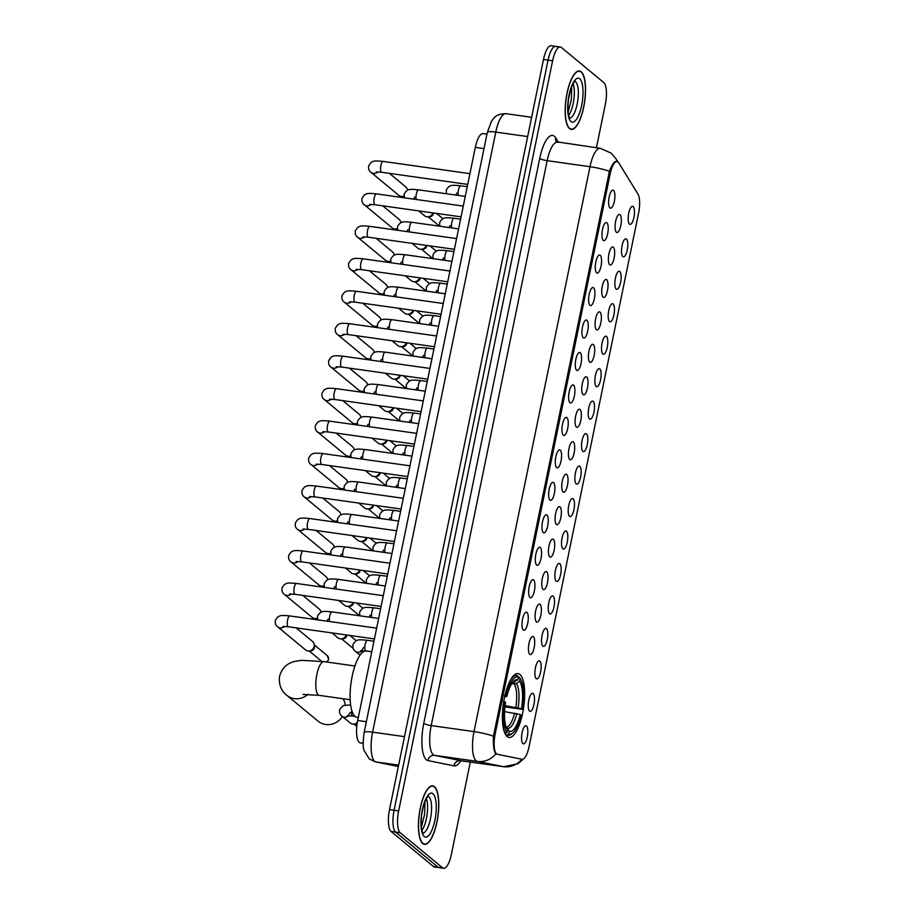 <?xml version="1.0" encoding="UTF-8"?>
<svg xmlns="http://www.w3.org/2000/svg" width="914" height="914" viewBox="0 0 914 914"><rect width="100%" height="100%" fill="white"/><g stroke="black" fill="none" stroke-linecap="round" stroke-linejoin="round"><path stroke-width="1.37" d="M507.156 736.593A32.253 10.283 98 0 0 509.029 737.472A32.253 10.283 98 0 0 523.231 710.052A32.253 10.283 98 0 0 519.906 674.475A32.253 10.283 98 0 0 518.032 673.607A32.253 10.283 98 0 0 503.831 701.015A32.253 10.283 98 0 0 507.156 736.593M533.159 693.543A9.129 2.913 -82 0 1 533.947 704.466A9.129 2.913 -82 0 1 529.56 711.115A9.129 2.913 -82 0 1 529.526 711.092A9.129 2.913 -82 0 1 528.475 701.918A9.129 2.913 -82 0 1 532.028 693.395A9.129 2.913 -82 0 1 533.159 693.543M539.831 661.073A9.129 2.913 -82 0 1 540.608 671.996A9.129 2.913 -82 0 1 536.221 678.656A9.129 2.913 -82 0 1 536.198 678.634A9.129 2.913 -82 0 1 535.136 669.459A9.129 2.913 -82 0 1 538.689 660.925A9.129 2.913 -82 0 1 539.831 661.073M546.492 628.604A9.129 2.913 -82 0 1 547.269 639.537A9.129 2.913 -82 0 1 542.882 646.187A9.129 2.913 -82 0 1 542.859 646.164A9.129 2.913 -82 0 1 541.808 636.989A9.129 2.913 -82 0 1 545.35 628.466A9.129 2.913 -82 0 1 546.492 628.604M553.153 596.145A9.129 2.913 -82 0 1 553.941 607.067A9.129 2.913 -82 0 1 549.543 613.728A9.129 2.913 -82 0 1 549.52 613.705A9.129 2.913 -82 0 1 548.469 604.531A9.129 2.913 -82 0 1 552.022 595.997A9.129 2.913 -82 0 1 553.153 596.145M559.825 563.675A9.129 2.913 -82 0 1 560.602 574.609A9.129 2.913 -82 0 1 556.215 581.258A9.129 2.913 -82 0 1 556.192 581.235A9.129 2.913 -82 0 1 555.129 572.061A9.129 2.913 -82 0 1 558.683 563.538A9.129 2.913 -82 0 1 559.825 563.675M566.486 531.217A9.129 2.913 -82 0 1 567.263 542.139A9.129 2.913 -82 0 1 562.875 548.788A9.129 2.913 -82 0 1 562.853 548.777A9.129 2.913 -82 0 1 561.802 539.591A9.129 2.913 -82 0 1 565.343 531.068A9.129 2.913 -82 0 1 566.486 531.217M573.147 498.747A9.129 2.913 -82 0 1 573.923 509.681A9.129 2.913 -82 0 1 569.536 516.33A9.129 2.913 -82 0 1 569.513 516.307A9.129 2.913 -82 0 1 568.462 507.133A9.129 2.913 -82 0 1 572.004 498.61A9.129 2.913 -82 0 1 573.147 498.747M579.807 466.289A9.129 2.913 -82 0 1 580.596 477.211A9.129 2.913 -82 0 1 576.208 483.86A9.129 2.913 -82 0 1 576.174 483.837A9.129 2.913 -82 0 1 575.123 474.663A9.129 2.913 -82 0 1 578.676 466.14A9.129 2.913 -82 0 1 579.807 466.289M586.48 433.819A9.129 2.913 -82 0 1 587.256 444.741A9.129 2.913 -82 0 1 582.869 451.402A9.129 2.913 -82 0 1 582.846 451.379A9.129 2.913 -82 0 1 581.795 442.205A9.129 2.913 -82 0 1 585.337 433.67A9.129 2.913 -82 0 1 586.48 433.819M593.14 401.349A9.129 2.913 -82 0 1 593.917 412.283A9.129 2.913 -82 0 1 589.53 418.932A9.129 2.913 -82 0 1 589.507 418.909A9.129 2.913 -82 0 1 588.456 409.735A9.129 2.913 -82 0 1 591.998 401.212A9.129 2.913 -82 0 1 593.14 401.349M599.801 368.89A9.129 2.913 -82 0 1 600.589 379.813A9.129 2.913 -82 0 1 596.191 386.473A9.129 2.913 -82 0 1 596.168 386.451A9.129 2.913 -82 0 1 595.117 377.276A9.129 2.913 -82 0 1 598.67 368.742A9.129 2.913 -82 0 1 599.801 368.89M606.473 336.421A9.129 2.913 -82 0 1 607.25 347.354A9.129 2.913 -82 0 1 602.863 354.004A9.129 2.913 -82 0 1 602.84 353.981A9.129 2.913 -82 0 1 601.778 344.807A9.129 2.913 -82 0 1 605.331 336.283A9.129 2.913 -82 0 1 606.473 336.421M613.134 303.962A9.129 2.913 -82 0 1 613.911 314.884A9.129 2.913 -82 0 1 609.524 321.534A9.129 2.913 -82 0 1 609.501 321.522A9.129 2.913 -82 0 1 608.45 312.337A9.129 2.913 -82 0 1 611.992 303.814A9.129 2.913 -82 0 1 613.134 303.962M619.795 271.492A9.129 2.913 -82 0 1 620.572 282.426A9.129 2.913 -82 0 1 616.185 289.075A9.129 2.913 -82 0 1 616.162 289.053A9.129 2.913 -82 0 1 615.111 279.878A9.129 2.913 -82 0 1 618.652 271.355A9.129 2.913 -82 0 1 619.795 271.492M626.467 239.022A9.129 2.913 -82 0 1 627.244 249.956A9.129 2.913 -82 0 1 622.857 256.606A9.129 2.913 -82 0 1 622.822 256.583A9.129 2.913 -82 0 1 621.771 247.408A9.129 2.913 -82 0 1 625.325 238.885A9.129 2.913 -82 0 1 626.467 239.022M633.128 206.564A9.129 2.913 -82 0 1 633.905 217.486A9.129 2.913 -82 0 1 629.518 224.147A9.129 2.913 -82 0 1 629.495 224.124A9.129 2.913 -82 0 1 628.444 214.95A9.129 2.913 -82 0 1 631.985 206.415A9.129 2.913 -82 0 1 633.128 206.564M526.498 726.002A9.129 2.913 -82 0 1 527.275 736.935A9.129 2.913 -82 0 1 522.888 743.585A9.129 2.913 -82 0 1 522.865 743.562A9.129 2.913 -82 0 1 521.814 734.388A9.129 2.913 -82 0 1 525.356 725.865A9.129 2.913 -82 0 1 526.498 726.002M533.376 636.738A9.129 2.913 -82 0 1 534.153 647.672A9.129 2.913 -82 0 1 529.766 654.321A9.129 2.913 -82 0 1 529.743 654.298A9.129 2.913 -82 0 1 528.692 645.124A9.129 2.913 -82 0 1 532.234 636.601A9.129 2.913 -82 0 1 533.376 636.738M540.037 604.28A9.129 2.913 -82 0 1 540.825 615.202A9.129 2.913 -82 0 1 536.438 621.863A9.129 2.913 -82 0 1 536.404 621.84A9.129 2.913 -82 0 1 535.353 612.666A9.129 2.913 -82 0 1 538.906 604.131A9.129 2.913 -82 0 1 540.037 604.28M546.709 571.81A9.129 2.913 -82 0 1 547.486 582.744A9.129 2.913 -82 0 1 543.099 589.393A9.129 2.913 -82 0 1 543.076 589.37A9.129 2.913 -82 0 1 542.013 580.196A9.129 2.913 -82 0 1 545.567 571.673A9.129 2.913 -82 0 1 546.709 571.81M553.37 539.351A9.129 2.913 -82 0 1 554.147 550.274A9.129 2.913 -82 0 1 549.76 556.923A9.129 2.913 -82 0 1 549.737 556.912A9.129 2.913 -82 0 1 548.686 547.737A9.129 2.913 -82 0 1 552.227 539.203A9.129 2.913 -82 0 1 553.37 539.351M560.031 506.882A9.129 2.913 -82 0 1 560.808 517.815A9.129 2.913 -82 0 1 556.42 524.465A9.129 2.913 -82 0 1 556.398 524.442A9.129 2.913 -82 0 1 555.346 515.268A9.129 2.913 -82 0 1 558.9 506.744A9.129 2.913 -82 0 1 560.031 506.882M566.703 474.423A9.129 2.913 -82 0 1 567.48 485.345A9.129 2.913 -82 0 1 563.093 491.995A9.129 2.913 -82 0 1 563.07 491.972A9.129 2.913 -82 0 1 562.007 482.798A9.129 2.913 -82 0 1 565.56 474.275A9.129 2.913 -82 0 1 566.703 474.423M573.364 441.953A9.129 2.913 -82 0 1 574.141 452.887A9.129 2.913 -82 0 1 569.753 459.536A9.129 2.913 -82 0 1 569.73 459.514A9.129 2.913 -82 0 1 568.679 450.339A9.129 2.913 -82 0 1 572.221 441.805A9.129 2.913 -82 0 1 573.364 441.953M580.024 409.483A9.129 2.913 -82 0 1 580.801 420.417A9.129 2.913 -82 0 1 576.414 427.067A9.129 2.913 -82 0 1 576.391 427.044A9.129 2.913 -82 0 1 575.34 417.869A9.129 2.913 -82 0 1 578.882 409.346A9.129 2.913 -82 0 1 580.024 409.483M586.685 377.025A9.129 2.913 -82 0 1 587.474 387.947A9.129 2.913 -82 0 1 583.086 394.608A9.129 2.913 -82 0 1 583.052 394.585A9.129 2.913 -82 0 1 582.001 385.411A9.129 2.913 -82 0 1 585.554 376.876A9.129 2.913 -82 0 1 586.685 377.025M593.357 344.555A9.129 2.913 -82 0 1 594.134 355.489A9.129 2.913 -82 0 1 589.747 362.138A9.129 2.913 -82 0 1 589.724 362.115A9.129 2.913 -82 0 1 588.662 352.941A9.129 2.913 -82 0 1 592.215 344.418A9.129 2.913 -82 0 1 593.357 344.555M600.018 312.097A9.129 2.913 -82 0 1 600.795 323.019A9.129 2.913 -82 0 1 596.408 329.668A9.129 2.913 -82 0 1 596.385 329.657A9.129 2.913 -82 0 1 595.334 320.483A9.129 2.913 -82 0 1 598.876 311.948A9.129 2.913 -82 0 1 600.018 312.097M606.679 279.627A9.129 2.913 -82 0 1 607.467 290.561A9.129 2.913 -82 0 1 603.069 297.21A9.129 2.913 -82 0 1 603.046 297.187A9.129 2.913 -82 0 1 601.995 288.013A9.129 2.913 -82 0 1 605.548 279.49A9.129 2.913 -82 0 1 606.679 279.627M613.351 247.168A9.129 2.913 -82 0 1 614.128 258.091A9.129 2.913 -82 0 1 609.741 264.74A9.129 2.913 -82 0 1 609.718 264.717A9.129 2.913 -82 0 1 608.655 255.543A9.129 2.913 -82 0 1 612.209 247.02A9.129 2.913 -82 0 1 613.351 247.168M620.012 214.699A9.129 2.913 -82 0 1 620.789 225.632A9.129 2.913 -82 0 1 616.402 232.282A9.129 2.913 -82 0 1 616.379 232.259A9.129 2.913 -82 0 1 615.328 223.085A9.129 2.913 -82 0 1 618.869 214.55A9.129 2.913 -82 0 1 620.012 214.699M526.921 612.414A9.129 2.913 -82 0 1 527.709 623.337A9.129 2.913 -82 0 1 523.322 629.997A9.129 2.913 -82 0 1 523.288 629.975A9.129 2.913 -82 0 1 522.237 620.8A9.129 2.913 -82 0 1 525.79 612.266A9.129 2.913 -82 0 1 526.921 612.414M533.593 579.944A9.129 2.913 -82 0 1 534.37 590.878A9.129 2.913 -82 0 1 529.983 597.528A9.129 2.913 -82 0 1 529.96 597.505A9.129 2.913 -82 0 1 528.909 588.33A9.129 2.913 -82 0 1 532.451 579.807A9.129 2.913 -82 0 1 533.593 579.944M540.254 547.486A9.129 2.913 -82 0 1 541.031 558.408A9.129 2.913 -82 0 1 536.644 565.058A9.129 2.913 -82 0 1 536.621 565.046A9.129 2.913 -82 0 1 535.57 555.872A9.129 2.913 -82 0 1 539.111 547.337A9.129 2.913 -82 0 1 540.254 547.486M546.915 515.016A9.129 2.913 -82 0 1 547.703 525.95A9.129 2.913 -82 0 1 543.304 532.599A9.129 2.913 -82 0 1 543.282 532.576A9.129 2.913 -82 0 1 542.231 523.402A9.129 2.913 -82 0 1 545.784 514.879A9.129 2.913 -82 0 1 546.915 515.016M553.587 482.558A9.129 2.913 -82 0 1 554.364 493.48A9.129 2.913 -82 0 1 549.977 500.129A9.129 2.913 -82 0 1 549.954 500.118A9.129 2.913 -82 0 1 548.891 490.932A9.129 2.913 -82 0 1 552.444 482.409A9.129 2.913 -82 0 1 553.587 482.558M560.248 450.088A9.129 2.913 -82 0 1 561.025 461.022A9.129 2.913 -82 0 1 556.637 467.671A9.129 2.913 -82 0 1 556.615 467.648A9.129 2.913 -82 0 1 555.563 458.474A9.129 2.913 -82 0 1 559.105 449.939A9.129 2.913 -82 0 1 560.248 450.088M566.909 417.618A9.129 2.913 -82 0 1 567.685 428.552A9.129 2.913 -82 0 1 563.298 435.201A9.129 2.913 -82 0 1 563.275 435.178A9.129 2.913 -82 0 1 562.224 426.004A9.129 2.913 -82 0 1 565.766 417.481A9.129 2.913 -82 0 1 566.909 417.618M573.581 385.16A9.129 2.913 -82 0 1 574.358 396.082A9.129 2.913 -82 0 1 569.97 402.743A9.129 2.913 -82 0 1 569.936 402.72A9.129 2.913 -82 0 1 568.885 393.546A9.129 2.913 -82 0 1 572.438 385.011A9.129 2.913 -82 0 1 573.581 385.16M580.241 352.69A9.129 2.913 -82 0 1 581.018 363.623A9.129 2.913 -82 0 1 576.631 370.273A9.129 2.913 -82 0 1 576.608 370.25A9.129 2.913 -82 0 1 575.557 361.076A9.129 2.913 -82 0 1 579.099 352.553A9.129 2.913 -82 0 1 580.241 352.69M586.902 320.231A9.129 2.913 -82 0 1 587.679 331.154A9.129 2.913 -82 0 1 583.292 337.803A9.129 2.913 -82 0 1 583.269 337.792A9.129 2.913 -82 0 1 582.218 328.617A9.129 2.913 -82 0 1 585.76 320.083A9.129 2.913 -82 0 1 586.902 320.231M593.563 287.761A9.129 2.913 -82 0 1 594.351 298.695A9.129 2.913 -82 0 1 589.964 305.345A9.129 2.913 -82 0 1 589.93 305.322A9.129 2.913 -82 0 1 588.879 296.147A9.129 2.913 -82 0 1 592.432 287.624A9.129 2.913 -82 0 1 593.563 287.761M600.235 255.303A9.129 2.913 -82 0 1 601.012 266.225A9.129 2.913 -82 0 1 596.625 272.875A9.129 2.913 -82 0 1 596.602 272.852A9.129 2.913 -82 0 1 595.54 263.678A9.129 2.913 -82 0 1 599.093 255.155A9.129 2.913 -82 0 1 600.235 255.303M606.896 222.833A9.129 2.913 -82 0 1 607.673 233.767A9.129 2.913 -82 0 1 603.286 240.416A9.129 2.913 -82 0 1 603.263 240.393A9.129 2.913 -82 0 1 602.212 231.219A9.129 2.913 -82 0 1 605.754 222.685A9.129 2.913 -82 0 1 606.896 222.833M613.557 190.363A9.129 2.913 -82 0 1 614.334 201.297A9.129 2.913 -82 0 1 609.946 207.946A9.129 2.913 -82 0 1 609.924 207.924A9.129 2.913 -82 0 1 608.873 198.749A9.129 2.913 -82 0 1 612.426 190.226A9.129 2.913 -82 0 1 613.557 190.363M363.144 743.425L360.185 742.831A18.257 5.827 -82 0 1 359.236 742.351A18.257 5.827 -82 0 1 357.682 720.495L475.314 147.394A18.257 5.827 -82 0 1 483.038 133.604L486.968 134.152M497.399 754.29A16.429 5.244 -82 0 1 496.542 753.856A16.429 5.244 -82 0 1 495.137 734.182L610.141 173.957A16.429 5.244 -82 0 1 617.076 161.538A16.429 5.244 -82 0 1 618.789 162.898L637.972 194.122A16.429 5.244 -82 0 1 638.623 212.882L529.012 746.864A16.429 5.244 -82 0 1 522.065 759.283A16.429 5.244 -82 0 1 521.963 759.271L497.399 754.29M422.771 843.531A29.511 9.414 98 0 0 424.496 844.33A29.511 9.414 98 0 0 437.486 819.241A29.511 9.414 98 0 0 434.447 786.691A29.511 9.414 98 0 0 432.722 785.891A29.511 9.414 98 0 0 419.732 810.981A29.511 9.414 98 0 0 422.771 843.531M569.525 128.6A29.511 9.414 98 0 0 571.25 129.4A29.511 9.414 98 0 0 584.24 104.31A29.511 9.414 98 0 0 581.201 71.76A29.511 9.414 98 0 0 579.476 70.961A29.511 9.414 98 0 0 566.486 96.039A29.511 9.414 98 0 0 569.525 128.6M495.891 753.742L495.342 753.147C493.674 750.074 493.046 744.442 493.457 736.216L609.421 171.306C612.174 164.097 614.631 160.795 616.813 161.412L617.373 161.927M596.431 147.76L605.319 104.413A18.257 5.827 98 0 0 603.766 82.557L561.402 47.482A18.257 5.827 98 0 0 560.339 46.991L555.769 46.34A18.257 5.827 98 0 0 548.057 60.141L394.083 810.238A18.257 5.827 98 0 0 395.636 832.094L438.012 867.158A18.257 5.827 98 0 0 439.074 867.66A18.257 5.827 98 0 1 438.012 867.158L395.636 832.094A18.257 5.827 98 0 1 394.083 810.238L548.057 60.141A18.257 5.827 98 0 1 555.769 46.34A18.257 5.827 98 0 1 556.832 46.843M560.339 46.991A18.257 5.827 98 0 0 552.616 60.781L398.653 810.878A18.257 5.827 98 0 0 400.206 832.734L442.582 867.809A18.257 5.827 98 0 0 443.644 868.3A18.257 5.827 98 0 0 451.356 854.499L470.333 762.025M555.769 46.34L551.199 45.7A18.257 5.827 98 0 0 543.487 59.501L389.513 809.587A18.257 5.827 98 0 0 391.066 831.443L433.442 866.518A18.257 5.827 98 0 0 434.504 867.009L443.644 868.3M434.379 786.977A29.202 9.311 98 0 0 432.688 786.189A29.202 9.311 98 0 0 419.823 811.015A29.202 9.311 98 0 0 422.839 843.234A29.202 9.311 98 0 0 424.53 844.033A29.202 9.311 98 0 0 437.395 819.195A29.202 9.311 98 0 0 434.379 786.977M581.133 72.046A29.202 9.311 98 0 0 579.442 71.258A29.202 9.311 98 0 0 566.577 96.084A29.202 9.311 98 0 0 569.593 128.303A29.202 9.311 98 0 0 571.284 129.103A29.202 9.311 98 0 0 584.149 104.265A29.202 9.311 98 0 0 581.133 72.046M345.218 704.991A17.035 15.846 -50.4 0 0 343.081 698.73M518.341 677.046L520.089 678.508A28.962 9.243 98 0 1 520.42 678.965A28.962 9.243 98 0 1 522.294 709.355L521.494 708.693A26.163 8.34 98 0 0 519.529 681.216L516.387 683.535L511.703 683.763M505.099 705.665L521.494 708.693M520.283 714.554L521.083 715.216A28.962 9.243 98 0 1 512.811 732.971A28.962 9.243 98 0 1 508.698 733.988L509.258 731.28A26.163 8.34 98 0 0 520.283 714.554L504.585 711.629M371.781 651.773L366.308 650.996A33.464 10.671 98 0 0 351.57 679.445A33.464 10.671 98 0 0 355.02 716.37A33.464 10.671 98 0 0 356.974 717.273L358.299 717.456M522.294 709.355L504.951 706.899M504.494 695.405L505.979 695.851A28.962 9.243 98 0 1 518.364 677.08L517.461 675.743A30.173 9.631 98 0 0 516.604 675.492A30.173 9.631 98 0 0 510.892 679.353M520.42 678.965L519.563 677.685A30.173 9.631 98 0 0 519.186 677.171M508.698 733.988L507.316 735.005A30.173 9.631 98 0 0 508.184 735.256A30.173 9.631 98 0 0 511.634 733.965L512.811 732.971M507.316 735.005L505.648 734.765M518.364 677.08L517.815 679.799A26.163 8.34 98 0 0 514.194 680.747A26.163 8.34 98 0 0 506.779 696.514L505.979 695.851M519.529 681.216L520.089 678.508M506.779 696.514L504.654 696.834M512.434 682.689L517.815 679.799M505.373 727.087L507.213 728.23L509.258 731.28M504.974 733.496L506.973 732.56A28.962 9.243 98 0 1 504.779 701.712L503.294 701.266M503.763 729.966A30.173 9.631 98 0 0 505.591 733.576M504.779 701.712L505.579 702.375A26.163 8.34 98 0 0 507.316 729.543A26.163 8.34 98 0 0 507.533 729.852L506.973 732.56M507.533 729.852L507.121 729.235M308.052 694.309A17.035 15.846 129.6 0 1 286.882 695.36L318.118 721.215A17.035 15.846 -50.4 0 0 342.419 716.53M296.113 627.872L312.531 641.468A5.473 5.096 129.6 0 1 307.961 650.962A5.473 5.096 129.6 0 1 305.55 649.9L277.662 626.821C275.72 625.564 274.954 623.382 275.377 620.298L277.742 616.961C280.415 615.75 279.764 614.939 289.898 615.933A5.473 1.748 -82 0 0 287.659 619.749A5.473 1.748 -82 0 0 288.047 626.638A5.473 1.748 -82 0 0 288.367 626.787L282.883 626.467M314.233 644.473L314.507 646.232A3.953 3.679 129.6 0 1 310.611 650.951L308.818 651.008M302.774 595.414L319.203 608.998A5.473 5.096 129.6 0 1 320.928 612.3L320.894 612.003M317.307 618.161A5.473 5.096 129.6 0 1 312.211 617.441L284.334 594.351C282.38 593.095 281.626 590.924 282.049 587.828L284.403 584.492C287.076 583.281 286.436 582.469 296.559 583.475A5.473 1.748 -82 0 0 294.319 587.279A5.473 1.748 -82 0 0 294.719 594.169A5.473 1.748 -82 0 0 295.039 594.317L289.555 594.009M317.341 618.481A3.953 3.679 129.6 0 1 317.272 618.492L315.49 618.538M309.446 562.944L325.864 576.54A5.473 5.096 129.6 0 1 327.6 579.83L327.555 579.545M323.967 585.691A5.473 5.096 129.6 0 1 318.883 584.971L290.995 561.893C289.053 560.636 288.287 558.454 288.71 555.369L291.075 552.033C293.737 550.822 293.097 550.011 303.231 551.005A5.473 1.748 -82 0 0 300.98 554.821A5.473 1.748 -82 0 0 301.38 561.699A5.473 1.748 -82 0 0 301.7 561.847L296.216 561.539M324.002 586.023A3.953 3.679 129.6 0 1 323.933 586.023L322.151 586.08M316.107 530.474L332.525 544.07A5.473 5.096 129.6 0 1 334.261 547.372M330.639 553.233A5.473 5.096 129.6 0 1 325.544 552.502L297.656 529.423C295.713 528.166 294.948 525.996 295.371 522.899L297.736 519.563C300.409 518.352 299.758 517.541 309.892 518.546A5.473 1.748 -82 0 0 307.652 522.351A5.473 1.748 -82 0 0 308.041 529.24A5.473 1.748 -82 0 0 308.361 529.389L302.877 529.08M330.662 553.553A3.953 3.679 129.6 0 1 330.594 553.553L328.812 553.61M322.768 498.016L339.197 511.6A5.473 5.096 129.6 0 1 340.922 514.902L340.888 514.616M337.3 520.763A5.473 5.096 129.6 0 1 332.205 520.043L304.328 496.965C302.374 495.696 301.62 493.526 302.043 490.441L304.396 487.105C307.07 485.882 306.43 485.083 316.552 486.077A5.473 1.748 -82 0 0 314.313 489.893A5.473 1.748 -82 0 0 314.713 496.77A5.473 1.748 -82 0 0 315.022 496.919L309.538 496.61M337.335 521.094A3.953 3.679 129.6 0 1 337.266 521.094L335.484 521.14M329.44 465.546L345.858 479.142A5.473 5.096 129.6 0 1 347.594 482.443L347.548 482.146M343.961 488.305A5.473 5.096 129.6 0 1 338.877 487.573L310.988 464.495C309.035 463.238 308.281 461.067 308.704 457.971L311.068 454.635C313.731 453.424 313.091 452.613 323.225 453.618A5.473 1.748 -82 0 0 320.974 457.423A5.473 1.748 -82 0 0 321.374 464.312A5.473 1.748 -82 0 0 321.694 464.461L316.21 464.152M343.995 488.624A3.953 3.679 129.6 0 1 343.927 488.624L342.144 488.682M336.101 433.087L352.518 446.672A5.473 5.096 129.6 0 1 354.255 449.974L354.209 449.677M350.633 455.835A5.473 5.096 129.6 0 1 345.538 455.115L317.649 432.036C315.707 430.768 314.942 428.597 315.364 425.513L317.729 422.177C320.391 420.954 319.751 420.143 329.885 421.148A5.473 1.748 -82 0 0 327.635 424.953A5.473 1.748 -82 0 0 328.035 431.842A5.473 1.748 -82 0 0 328.354 431.991L322.871 431.682M350.656 456.155A3.953 3.679 129.6 0 1 350.588 456.166L348.805 456.212M342.761 400.618L359.179 414.213A5.473 5.096 129.6 0 1 360.916 417.504L360.881 417.218M357.294 423.365A5.473 5.096 129.6 0 1 352.198 422.645L324.321 399.567C322.368 398.31 321.602 396.128 322.036 393.043L324.39 389.707C327.063 388.496 326.424 387.685 336.546 388.678A5.473 1.748 -82 0 0 334.307 392.494A5.473 1.748 -82 0 0 334.695 399.384A5.473 1.748 -82 0 0 335.015 399.532L329.531 399.212M357.317 423.696A3.953 3.679 129.6 0 1 357.26 423.696L355.466 423.753M349.434 368.159L365.851 381.744A5.473 5.096 129.6 0 1 367.577 385.045L367.542 384.748M363.955 390.906A5.473 5.096 129.6 0 1 358.859 390.187L330.982 367.097C329.029 365.84 328.275 363.669 328.697 360.573L331.051 357.237C333.724 356.026 333.084 355.215 343.207 356.22A5.473 1.748 -82 0 0 340.968 360.025A5.473 1.748 -82 0 0 341.368 366.914A5.473 1.748 -82 0 0 341.687 367.062L336.203 366.754M363.989 391.226A3.953 3.679 129.6 0 1 363.921 391.226L362.138 391.283M356.094 335.689L372.512 349.285A5.473 5.096 129.6 0 1 374.249 352.576L374.203 352.29M370.627 358.437A5.473 5.096 129.6 0 1 365.531 357.717L337.643 334.638C335.701 333.382 334.935 331.199 335.358 328.115L337.723 324.778C340.385 323.567 339.745 322.756 349.879 323.75A5.473 1.748 -82 0 0 347.628 327.566A5.473 1.748 -82 0 0 348.028 334.444A5.473 1.748 -82 0 0 348.348 334.593L342.864 334.284M370.65 358.768A3.953 3.679 129.6 0 1 370.581 358.768L368.799 358.825M362.755 303.219L379.173 316.815A5.473 5.096 129.6 0 1 380.909 320.117L380.875 319.82M377.288 325.978A5.473 5.096 129.6 0 1 372.192 325.247L344.304 302.168C342.362 300.912 341.596 298.741 342.019 295.645L344.384 292.309C347.057 291.098 346.406 290.286 356.54 291.292A5.473 1.748 -82 0 0 354.301 295.096A5.473 1.748 -82 0 0 354.689 301.986A5.473 1.748 -82 0 0 355.009 302.134L349.525 301.826M377.311 326.298A3.953 3.679 129.6 0 1 377.242 326.298L375.46 326.355M369.416 270.761L385.845 284.345A5.473 5.096 129.6 0 1 387.57 287.647L387.536 287.362M383.949 293.508A5.473 5.096 129.6 0 1 378.853 292.788L350.976 269.71C349.022 268.442 348.268 266.271 348.691 263.186L351.045 259.85C353.718 258.628 353.078 257.828 363.201 258.822A5.473 1.748 -82 0 0 360.961 262.638A5.473 1.748 -82 0 0 361.361 269.516A5.473 1.748 -82 0 0 361.681 269.664L356.186 269.356M383.983 293.84A3.953 3.679 129.6 0 1 383.914 293.84L382.132 293.885M376.088 238.291L392.506 251.887A5.473 5.096 129.6 0 1 394.242 255.189L394.197 254.892M390.609 261.05A5.473 5.096 129.6 0 1 385.525 260.319L357.637 237.24C355.695 235.983 354.929 233.813 355.352 230.716L357.717 227.38C360.379 226.169 359.739 225.358 369.873 226.364A5.473 1.748 -82 0 0 367.622 230.168A5.473 1.748 -82 0 0 368.022 237.057A5.473 1.748 -82 0 0 368.342 237.206L362.858 236.897M390.644 261.37A3.953 3.679 129.6 0 1 390.575 261.37L388.793 261.427M382.749 205.833L399.167 219.417A5.473 5.096 129.6 0 1 400.903 222.719L400.858 222.422M397.282 228.58A5.473 5.096 129.6 0 1 392.186 227.86L364.298 204.782C362.355 203.514 361.59 201.343 362.013 198.258L364.378 194.922C367.04 193.699 366.4 192.888 376.534 193.894A5.473 1.748 -82 0 0 374.294 197.698A5.473 1.748 -82 0 0 374.683 204.587A5.473 1.748 -82 0 0 375.003 204.736L369.519 204.428M397.304 228.9A3.953 3.679 129.6 0 1 397.236 228.911L395.454 228.957M389.41 173.363L405.827 186.959A5.473 5.096 129.6 0 1 407.564 190.249L407.53 189.963M403.942 196.11A5.473 5.096 129.6 0 1 398.847 195.39L370.97 172.312C369.016 171.055 368.251 168.873 368.685 165.788L371.038 162.452C373.712 161.241 373.072 160.43 383.195 161.424A5.473 1.748 -82 0 0 380.955 165.24A5.473 1.748 -82 0 0 381.344 172.129A5.473 1.748 -82 0 0 381.664 172.278L376.18 171.958M403.965 196.441A3.953 3.679 129.6 0 1 403.908 196.441L402.114 196.499M346.886 635.024A3.953 3.679 129.6 0 1 342.944 638.806L341.162 638.863A5.473 5.096 129.6 0 1 337.894 637.755L332.079 632.945M346.337 634.944A5.473 5.096 129.6 0 1 341.162 638.863M353.547 602.566A3.953 3.679 129.6 0 1 349.605 606.336L347.823 606.393A5.473 5.096 129.6 0 1 344.555 605.285L338.74 600.475M352.998 602.486A5.473 5.096 129.6 0 1 347.823 606.393M360.207 570.096A3.953 3.679 129.6 0 1 356.277 573.878L354.495 573.923A5.473 5.096 129.6 0 1 351.216 572.827L345.401 568.005M359.659 570.016A5.473 5.096 129.6 0 1 354.495 573.923M366.88 537.626A3.953 3.679 129.6 0 1 362.938 541.408L361.156 541.465A5.473 5.096 129.6 0 1 357.888 540.357L352.061 535.547M366.331 537.558A5.473 5.096 129.6 0 1 361.156 541.465M373.54 505.168A3.953 3.679 129.6 0 1 369.599 508.949L367.816 508.995A5.473 5.096 129.6 0 1 364.549 507.898L358.734 503.077M372.992 505.088A5.473 5.096 129.6 0 1 367.816 508.995M380.201 472.698A3.953 3.679 129.6 0 1 376.271 476.48L374.477 476.537A5.473 5.096 129.6 0 1 371.21 475.429L365.394 470.619M379.653 472.629A5.473 5.096 129.6 0 1 374.477 476.537M386.873 440.24A3.953 3.679 129.6 0 1 382.932 444.021L381.149 444.067A5.473 5.096 129.6 0 1 377.882 442.97L372.055 438.149M386.325 440.16A5.473 5.096 129.6 0 1 381.149 444.067M393.534 407.77A3.953 3.679 129.6 0 1 389.593 411.551L387.81 411.608A5.473 5.096 129.6 0 1 384.543 410.5L378.727 405.69M392.986 407.69A5.473 5.096 129.6 0 1 387.81 411.608M400.195 375.311A3.953 3.679 129.6 0 1 396.253 379.082L394.471 379.139A5.473 5.096 129.6 0 1 391.203 378.03L385.388 373.22M399.647 375.231A5.473 5.096 129.6 0 1 394.471 379.139M406.867 342.841A3.953 3.679 129.6 0 1 402.925 346.623L401.143 346.669A5.473 5.096 129.6 0 1 397.864 345.572L392.049 340.751M406.307 342.761A5.473 5.096 129.6 0 1 401.143 346.669M413.528 310.372A3.953 3.679 129.6 0 1 409.586 314.153L407.804 314.21A5.473 5.096 129.6 0 1 404.536 313.102L398.71 308.292M412.979 310.303A5.473 5.096 129.6 0 1 407.804 314.21M420.189 277.913A3.953 3.679 129.6 0 1 416.247 281.695L414.465 281.74A5.473 5.096 129.6 0 1 411.197 280.644L405.382 275.822M419.64 277.833A5.473 5.096 129.6 0 1 414.465 281.74M426.849 245.443A3.953 3.679 129.6 0 1 422.919 249.225L421.137 249.282A5.473 5.096 129.6 0 1 417.858 248.174L412.043 243.364M426.301 245.375A5.473 5.096 129.6 0 1 421.137 249.282M433.522 212.985A3.953 3.679 129.6 0 1 429.58 216.767L427.798 216.812A5.473 5.096 129.6 0 1 424.53 215.715L418.703 210.894M432.973 212.905A5.473 5.096 129.6 0 1 427.798 216.812M357.305 722.517A5.473 5.096 129.6 0 1 350.291 723.043L341.916 716.119C339.974 714.862 339.208 712.68 339.631 709.595L343.058 705.642L350.61 704.854M357.134 723.602A3.953 3.679 129.6 0 1 355.34 724.094L353.558 724.151M363.132 743.242L360.185 742.831M610.141 173.957L608.735 173.763M495.137 734.182L493.743 733.988M366.354 721.717L357.682 720.495M483.997 148.616L475.314 147.394M460.862 760.688A30.425 9.7 -82 0 1 454.064 765.863L427.958 760.574A30.425 9.7 -82 0 1 423.765 723.351L539.728 158.43A6.09 1.108 -168.4 0 0 547.166 160.67L431.202 725.579A24.335 7.758 98 0 0 433.282 754.724A24.335 7.758 98 0 0 434.55 755.352L460.667 760.654A24.335 7.758 98 0 0 460.816 760.677A24.335 7.758 98 0 0 460.964 760.699M539.728 158.43A30.425 9.7 -82 0 1 554.352 136.266A30.425 9.7 -82 0 1 555.758 137.945L558.511 142.413M557.449 142.264A24.335 7.758 98 0 0 547.166 160.67L589.987 166.702A24.335 7.758 -82 0 1 600.269 148.297L556.192 141.75A6.09 5.381 148.4 0 1 555.758 137.945M523.539 758.894L517.93 763.761L503.637 766.709A24.335 7.758 -82 0 1 503.488 766.686L477.371 761.385A24.335 7.758 -82 0 1 476.103 760.756A24.335 7.758 -82 0 1 474.023 731.611A21.296 3.885 11.6 0 1 493.457 736.216M495.868 753.764A21.296 20.177 -78.5 0 1 477.371 761.385L434.55 755.352A6.09 5.77 101.5 0 0 427.958 760.574M609.421 171.306A21.296 3.885 -168.4 0 0 589.987 166.702L474.023 731.611L431.202 725.579A6.09 1.108 -168.4 0 1 423.765 723.351M454.064 765.863A6.09 5.77 101.5 0 1 460.667 760.654L503.488 766.686A21.296 20.177 -78.5 0 0 521.837 759.248M617.247 161.572A21.296 18.828 -31.6 0 0 615.762 158.499L617.807 161.824M552.616 60.781L543.487 59.501M398.653 810.878L389.513 809.587M400.206 832.734L391.066 831.443M442.582 867.809L433.442 866.518M527.664 136.574L495.788 132.084A12.168 2.216 -168.4 0 0 487.311 132.484L491.481 121.254C494.428 117.7 495.479 113.827 506.07 113.69A24.335 7.758 98 0 0 495.788 132.084L372.604 732.16A24.335 7.758 98 0 0 374.683 761.305A24.335 7.758 98 0 0 375.951 761.933L398.641 765.132M404.479 736.65L372.604 732.16A12.168 2.216 -168.4 0 0 364.126 732.56L487.311 132.484M398.355 766.503L375.311 761.83A12.168 11.528 -78.5 0 0 375.951 761.933L398.367 766.48M422.976 833.008A18.543 5.918 98 0 0 430.86 816.648A18.543 5.918 98 0 0 428.849 796.768A18.543 5.918 98 0 0 428.14 796.357M421.937 830.3A18.543 5.918 98 0 0 426.392 798.665M432.996 793.729A22.199 7.084 98 0 0 422.325 809.907A22.199 7.084 98 0 0 424.222 836.493A22.199 7.084 98 0 0 434.893 820.315A22.199 7.084 98 0 0 432.996 793.729M569.73 118.077A18.543 5.918 98 0 0 577.614 101.717A18.543 5.918 98 0 0 575.603 81.837A18.543 5.918 98 0 0 574.895 81.415M568.691 115.37A18.543 5.918 98 0 0 573.147 83.734M579.75 78.798A22.199 7.084 98 0 0 569.079 94.976A22.199 7.084 98 0 0 570.976 121.551A22.199 7.084 98 0 0 581.647 105.373A22.199 7.084 98 0 0 579.75 78.798M303.037 694.434L319.294 695.371A17.035 5.438 -82 0 1 318.301 694.914A17.035 5.438 -82 0 1 316.85 674.509A17.035 5.438 -82 0 1 324.047 661.633L354.918 665.986M515.839 707.185A22.507 7.175 98 0 0 514.194 684.118M506.173 727.201A22.507 7.175 98 0 0 514.639 713.046M514.673 682.107A23.398 7.461 98 0 0 512.811 682.187M518.112 707.676A23.398 7.461 98 0 0 516.387 683.535M507.213 728.23A23.398 7.461 98 0 0 516.913 713.537M326.926 662.044L328.663 659.508A3.953 0.72 -168.4 0 0 328.503 659.234A3.953 3.679 129.6 0 1 326.538 661.987M314.302 644.896L327.303 655.669A3.953 3.679 129.6 0 1 328.503 659.234M284.54 626.421A5.473 5.096 129.6 0 1 277.662 626.821M291.2 593.963A5.473 5.096 129.6 0 1 284.334 594.351M297.873 561.493A5.473 5.096 129.6 0 1 290.995 561.893M304.533 529.023A5.473 5.096 129.6 0 1 297.656 529.423M311.194 496.565A5.473 5.096 129.6 0 1 304.328 496.965M317.855 464.095A5.473 5.096 129.6 0 1 310.988 464.495M324.527 431.637A5.473 5.096 129.6 0 1 317.649 432.036M331.188 399.167A5.473 5.096 129.6 0 1 324.321 399.567M337.849 366.708A5.473 5.096 129.6 0 1 330.982 367.097M344.521 334.238A5.473 5.096 129.6 0 1 337.643 334.638M351.182 301.769A5.473 5.096 129.6 0 1 344.304 302.168M357.842 269.31A5.473 5.096 129.6 0 1 350.976 269.71M364.503 236.84A5.473 5.096 129.6 0 1 357.637 237.24M371.175 204.382A5.473 5.096 129.6 0 1 364.298 204.782M377.836 171.912A5.473 5.096 129.6 0 1 370.97 172.312M329.611 621.531A5.473 1.748 -82 0 1 329.783 615.705A5.473 1.748 -82 0 1 332.022 611.889C322.825 611.123 320.757 610.552 317.501 616.253L317.661 619.852M336.283 589.073A5.473 1.748 -82 0 1 336.443 583.235A5.473 1.748 -82 0 1 338.683 579.419C329.486 578.653 327.418 578.082 324.173 583.783L324.321 587.382M342.944 556.603A5.473 1.748 -82 0 1 343.104 550.765A5.473 1.748 -82 0 1 345.355 546.96C336.146 546.195 334.09 545.612 330.834 551.325L330.994 554.924M349.605 524.133A5.473 1.748 -82 0 1 349.776 518.307A5.473 1.748 -82 0 1 352.016 514.491C342.819 513.725 340.751 513.154 337.495 518.855L337.654 522.454M356.277 491.675A5.473 1.748 -82 0 1 356.437 485.837A5.473 1.748 -82 0 1 358.676 482.032C349.479 481.267 347.411 480.684 344.167 486.385L344.315 489.984M362.938 459.205A5.473 1.748 -82 0 1 363.098 453.378A5.473 1.748 -82 0 1 365.337 449.562C356.14 448.797 354.084 448.226 350.827 453.927L350.987 457.526M369.599 426.747A5.473 1.748 -82 0 1 369.759 420.908A5.473 1.748 -82 0 1 372.009 417.104C362.812 416.327 360.744 415.756 357.488 421.457L357.648 425.056M376.271 394.277A5.473 1.748 -82 0 1 376.431 388.45A5.473 1.748 -82 0 1 378.67 384.634C369.473 383.869 367.405 383.297 364.149 388.998L364.309 392.597M382.932 361.818A5.473 1.748 -82 0 1 383.092 355.98A5.473 1.748 -82 0 1 385.331 352.164C376.134 351.399 374.077 350.827 370.821 356.529L370.97 360.127M389.593 329.348A5.473 1.748 -82 0 1 389.752 323.51A5.473 1.748 -82 0 1 392.003 319.706C382.795 318.94 380.738 318.358 377.482 324.07L377.642 327.669M396.253 296.879A5.473 1.748 -82 0 1 396.425 291.052A5.473 1.748 -82 0 1 398.664 287.236C389.467 286.47 387.399 285.899 384.143 291.6L384.303 295.199M402.925 264.42A5.473 1.748 -82 0 1 403.085 258.582A5.473 1.748 -82 0 1 405.325 254.778C396.128 254.012 394.06 253.429 390.815 259.13L390.964 262.729M409.586 231.95A5.473 1.748 -82 0 1 409.746 226.124A5.473 1.748 -82 0 1 411.986 222.308C402.788 221.542 400.732 220.971 397.476 226.672L397.636 230.271M416.247 199.492A5.473 1.748 -82 0 1 416.407 193.654A5.473 1.748 -82 0 1 418.658 189.849C409.461 189.072 407.393 188.501 404.137 194.202L404.296 197.801M350.199 712.474C348.965 714.771 347.948 715.868 347.137 715.776L352.621 716.085A5.473 1.748 -82 0 1 352.301 715.936A5.473 1.748 -82 0 1 351.684 710.201M348.794 715.719A5.473 5.096 129.6 0 1 341.916 716.119M365.6 650.974A5.473 1.748 -82 0 1 365.234 644.119A5.473 1.748 -82 0 1 367.485 640.303C358.277 639.537 356.22 638.966 352.964 644.667C352.541 647.752 353.307 649.934 355.249 651.191L360.059 655.167M362.115 650.791A5.473 5.096 129.6 0 1 355.249 651.191M371.735 617.487A5.473 1.748 -82 0 1 371.907 611.649A5.473 1.748 -82 0 1 374.146 607.844C364.949 607.079 362.881 606.496 359.625 612.197L359.785 615.796M378.407 585.017A5.473 1.748 -82 0 1 378.567 579.19A5.473 1.748 -82 0 1 380.807 575.374C371.61 574.609 369.542 574.038 366.297 579.739L366.445 583.338M385.068 552.559A5.473 1.748 -82 0 1 385.228 546.721A5.473 1.748 -82 0 1 387.467 542.916C378.27 542.139 376.214 541.568 372.958 547.269L373.118 550.868M391.729 520.089A5.473 1.748 -82 0 1 391.889 514.262A5.473 1.748 -82 0 1 394.14 510.446C384.943 509.681 382.875 509.109 379.618 514.811L379.778 518.409M398.401 487.63A5.473 1.748 -82 0 1 398.561 481.792A5.473 1.748 -82 0 1 400.8 477.976C391.603 477.211 389.535 476.64 386.279 482.341L386.439 485.94M405.062 455.161A5.473 1.748 -82 0 1 405.222 449.322A5.473 1.748 -82 0 1 407.461 445.518C398.264 444.752 396.208 444.17 392.951 449.871L393.1 453.481M411.723 422.691A5.473 1.748 -82 0 1 411.883 416.864A5.473 1.748 -82 0 1 414.133 413.048C404.925 412.283 402.868 411.711 399.612 417.412L399.772 421.011M418.384 390.232A5.473 1.748 -82 0 1 418.555 384.394A5.473 1.748 -82 0 1 420.794 380.59C411.597 379.824 409.529 379.241 406.273 384.943L406.433 388.541M425.056 357.762A5.473 1.748 -82 0 1 425.216 351.936A5.473 1.748 -82 0 1 427.455 348.12C418.258 347.354 416.19 346.783 412.945 352.484L413.094 356.083M431.716 325.304A5.473 1.748 -82 0 1 431.876 319.466A5.473 1.748 -82 0 1 434.116 315.661C424.919 314.884 422.862 314.313 419.606 320.014L419.766 323.613M438.377 292.834A5.473 1.748 -82 0 1 438.537 287.007A5.473 1.748 -82 0 1 440.788 283.191C431.591 282.426 429.523 281.843 426.267 287.556L426.427 291.155M445.049 260.376A5.473 1.748 -82 0 1 445.209 254.538A5.473 1.748 -82 0 1 447.449 250.722C438.252 249.956 436.184 249.385 432.928 255.086L433.087 258.685M451.71 227.906A5.473 1.748 -82 0 1 451.87 222.068A5.473 1.748 -82 0 1 454.109 218.263C444.912 217.498 442.856 216.915 439.6 222.616L439.748 226.226M458.371 195.436A5.473 1.748 -82 0 1 458.531 189.609A5.473 1.748 -82 0 1 460.782 185.793C451.585 185.028 449.517 184.457 446.261 190.158L446.42 193.757M617.076 161.538L615.682 161.344M615.762 158.499L611.055 153.072L600.269 148.297M503.637 766.709L459.685 760.608M375.311 761.83L369.336 758.963L364.172 750.68C362.869 748.406 362.858 742.374 364.126 732.56M506.07 113.69L531.617 117.289M423.125 833.191L423.125 833.191C423.662 834.562 419.777 830.015 421.822 813.917C424.839 796.894 429.134 795.523 428.335 796.208L427.775 796.265M431.351 786.006L432.688 786.189M423.205 843.839L424.53 844.033M421.388 827.079L424.61 814.374L424.976 801.612M569.879 118.26L569.879 118.26C570.416 119.631 566.531 115.084 568.577 98.986C571.593 81.963 575.889 80.592 575.089 81.277L574.529 81.335M578.105 71.075L579.442 71.258M569.959 128.908L571.284 129.103M568.142 112.148L571.364 99.443L571.73 86.681M324.047 661.633L301.7 660.342L294.834 661.37C286.893 663.324 281.809 668.294 279.558 676.291C278.667 684.586 281.112 690.938 286.882 695.36M514.159 675.149L516.604 675.492M505.739 734.913L508.184 735.256M350.165 699.724L319.294 695.371M376.637 628.158L289.898 615.933M374.432 638.909L288.367 626.787M321.739 661.325L309.252 650.996M327.303 655.669L328.663 659.508M383.297 595.688L296.559 583.475M381.092 606.439L295.039 594.317M317.489 619.829L315.924 618.527M389.958 563.23L303.231 551.005M387.753 573.981L301.7 561.847M324.15 587.359L322.585 586.057M396.63 530.76L309.892 518.546M394.414 541.511L308.361 529.389M330.811 554.889L329.246 553.598M403.291 498.301L316.552 486.077M401.086 509.041L315.022 496.919M337.483 522.431L335.906 521.129M409.952 465.832L323.225 453.618M407.747 476.582L321.694 464.461M344.144 489.961L342.579 488.67M416.613 433.362L329.885 421.148M414.408 444.113L328.354 431.991M350.805 457.503L349.239 456.2M423.285 400.903L336.546 388.678M421.08 411.654L335.015 399.532M357.477 425.033L355.9 423.742M429.946 368.433L343.207 356.22M427.741 379.184L341.687 367.062M364.138 392.574L362.572 391.272M436.606 335.975L349.879 323.75M434.401 346.726L348.348 334.593M370.798 360.105L369.233 358.802M443.279 303.505L356.54 291.292M441.062 314.256L355.009 302.134M377.459 327.635L375.894 326.344M449.939 271.047L363.201 258.822M447.734 281.786L361.681 269.664M384.131 295.176L382.555 293.874M456.6 238.577L369.873 226.364M454.395 249.328L368.342 237.206M390.792 262.706L389.227 261.415M463.261 206.107L376.534 193.894M461.056 216.858L375.003 204.736M397.453 230.248L395.888 228.946M469.933 173.649L383.195 161.424M467.728 184.4L381.664 172.278M404.125 197.778L402.548 196.487M378.625 618.458L332.022 611.889M328.069 619.132L326.972 621.166M356.311 640.76L349.902 635.447M353.192 648.437L341.596 638.84M385.285 585.988L338.683 579.419M334.73 586.662L333.633 588.696M362.972 608.29L356.563 602.989M359.613 615.773L348.257 606.382M391.957 553.53L345.355 546.96M341.402 554.204L340.294 556.226M369.633 575.82L363.224 570.519M366.274 583.315L354.918 573.912M398.618 521.06L352.016 514.491M348.063 521.734L346.966 523.768M376.294 543.362L369.896 538.06M372.935 550.845L361.59 541.454M405.279 488.59L358.676 482.032M354.723 489.276L353.627 491.298M382.966 510.892L376.557 505.591M379.607 518.387L368.251 508.984M411.94 456.132L365.337 449.562M361.396 456.806L360.287 458.839M389.627 478.433L383.217 473.121M386.268 485.917L374.911 476.525M418.612 423.662L372.009 417.104M368.056 424.347L366.948 426.37M396.288 445.963L389.878 440.662M392.929 453.447L381.584 444.055M425.273 391.203L378.67 384.634M374.717 391.877L373.62 393.9M402.96 413.505L396.55 408.192M399.589 420.988L388.244 411.586M431.934 358.734L385.331 352.164M381.389 359.408L380.281 361.441M409.621 381.035L403.211 375.734M406.262 388.519L394.905 379.127M438.606 326.275L392.003 319.706M388.05 326.949L386.942 328.971M416.281 348.565L409.872 343.264M412.922 356.06L401.566 346.657M445.267 293.805L398.664 287.236M394.711 294.479L393.614 296.513M422.942 316.107L416.544 310.806M419.583 323.59L408.238 314.199M451.927 261.335L405.325 254.778M401.372 262.021L400.275 264.043M429.614 283.637L423.205 278.336M426.255 291.132L414.899 281.729M458.599 228.877L411.986 222.308M408.044 229.551L406.936 231.585M436.275 251.179L429.866 245.866M432.916 258.662L421.56 249.271M465.26 196.407L418.658 189.849M414.705 197.093L413.596 199.115M442.936 218.709L436.526 213.408M439.577 226.192L428.232 216.801M355.1 716.427L352.621 716.085M356.791 726.447L353.992 724.139M373.952 641.217L367.485 640.303M363.532 647.546C362.298 649.831 361.27 650.939 360.47 650.837L365.954 651.156M380.612 608.758L374.146 607.844M370.193 615.088L369.096 617.11M387.285 576.288L380.807 575.374M376.854 582.618L375.757 584.652M393.945 543.819L387.467 542.916M383.526 550.159L382.418 552.182M400.606 511.36L394.14 510.446M390.187 517.69L389.09 519.712M407.278 478.89L400.8 477.976M396.847 485.22L395.751 487.253M413.939 446.432L407.461 445.518M403.52 452.761L402.411 454.784M420.6 413.962L414.133 413.048M410.18 420.291L409.072 422.325M427.261 381.504L420.794 380.59M416.841 387.833L415.744 389.855M433.933 349.034L427.455 348.12M423.502 355.363L422.405 357.397M440.594 316.564L434.116 315.661M430.174 322.905L429.066 324.927M447.254 284.105L440.788 283.191M436.835 290.435L435.738 292.457M453.927 251.636L447.449 250.722M443.496 257.965L442.399 259.999M460.587 219.177L454.109 218.263M450.168 225.507L449.06 227.529M467.248 186.707L460.782 185.793M456.829 193.037L455.72 195.07"/></g></svg>
